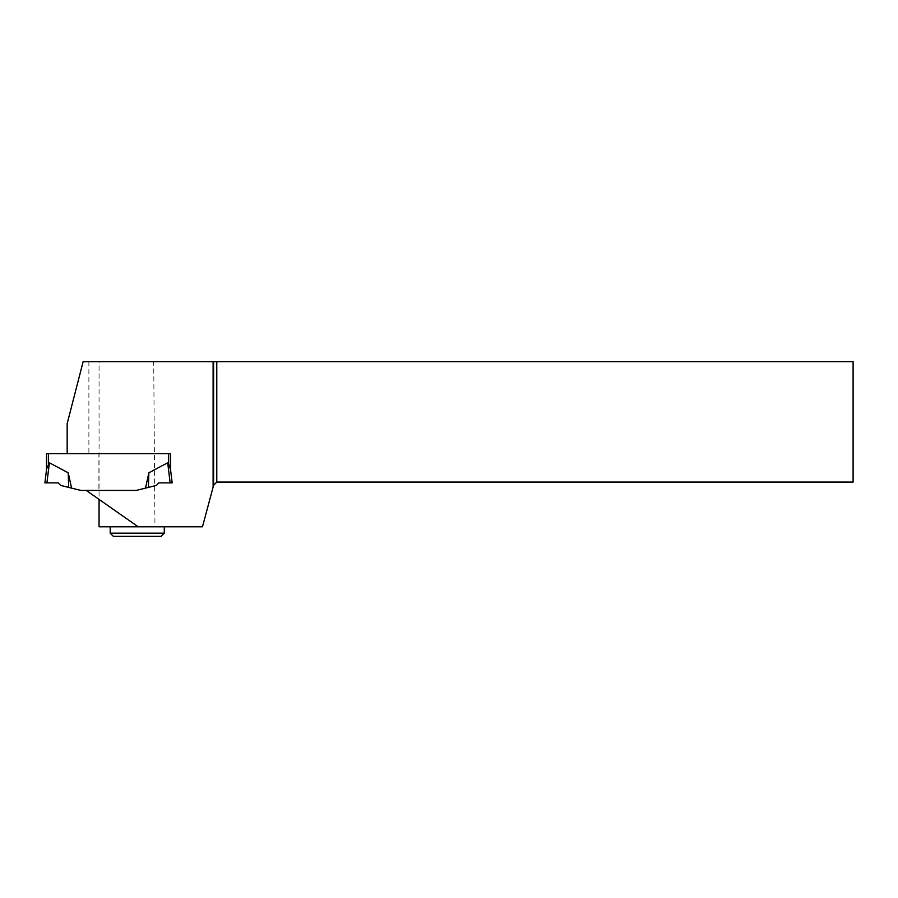 <?xml version="1.0" encoding="UTF-8"?>
<svg xmlns="http://www.w3.org/2000/svg" width="898" height="898" viewBox="0 0 898 898"><rect width="100%" height="100%" fill="white"/><g stroke="black" fill="none" stroke-linecap="round" stroke-linejoin="round"><path stroke-width="0.67" stroke-dasharray="4.49 3.37" d="M46.494 453.726L168.678 453.726L67.17 453.726L67.17 423.62L83.144 361.658L99.061 361.658L99.061 499.389L138.202 526.8M167.69 462.784L148.866 472.797L148.394 487.401L136.316 490.409L156.364 485.414L158.879 482.888L156.364 485.414L148.394 487.401L156.364 485.414L158.879 482.888L170.16 482.888L167.69 462.796L168.678 463.997L168.678 453.726L170.586 453.726L98.903 453.726L98.903 490.409L136.316 490.409L86.23 490.409L99.061 499.389M170.452 468.823L170.586 453.726L170.586 469.935L172.18 482.888L170.16 482.888M145.51 488.119L148.866 472.797M136.316 490.409L80.753 490.409L71.559 488.119L68.214 472.797L49.39 462.784L48.402 463.997L48.402 453.726M71.559 488.119L60.716 485.414L58.19 482.888L44.9 482.888L58.19 482.888L44.9 482.888L46.629 468.823L48.402 463.997M172.18 482.888L170.586 469.935L172.18 482.888L158.879 482.888M68.686 487.401L68.214 472.797M154.961 526.8L99.061 526.8L99.061 361.658L153.704 361.658L154.961 526.8L202.477 526.8L213.612 485.257L216.788 482.08L853.1 482.08L853.1 361.658L153.704 361.658M137.237 526.8L164.289 526.8L137.237 526.8M67.17 453.726L98.903 453.726M98.903 490.409L86.23 490.409M164.289 533.165L110.196 533.165M161.101 536.342L113.373 536.342M88.88 361.658L88.88 453.726M88.88 490.409L88.88 492.261"/><path stroke-width="1.35" d="M213.107 361.658L213.107 487.12L213.612 485.257L216.788 482.08L853.1 482.08L853.1 361.658L83.144 361.658L67.17 423.62L67.17 453.726L46.494 453.726L46.494 469.935L46.494 453.726M71.559 488.119L60.716 485.414L58.19 482.888L44.9 482.888L58.19 482.888L44.9 482.888L46.629 468.823L49.39 462.796L68.214 472.797L71.559 488.119L80.753 490.409L136.316 490.409L145.51 488.119L148.866 472.797L167.69 462.784L168.678 463.997L168.678 453.726L170.586 453.726L170.586 469.935L168.678 463.997L170.452 468.823M145.51 488.119L156.364 485.414L158.879 482.888L170.16 482.888L167.69 462.796M136.316 490.409L148.394 487.401L148.866 472.797M67.17 453.726L170.586 453.726L170.586 469.935L172.18 482.888L170.16 482.888M68.686 487.401L68.214 472.797M46.92 482.888L49.39 462.796L46.92 482.888M99.061 499.389L99.061 526.8L202.477 526.8L213.107 487.12M172.18 482.888L158.879 482.888M138.202 526.8L86.23 490.409M216.788 361.658L216.788 482.08M213.612 361.658L213.612 485.257M164.289 533.165L161.101 536.342L113.373 536.342L110.196 533.165L164.289 533.165L164.289 526.8M48.402 463.997L48.402 453.726M110.196 533.165L110.196 526.8"/></g></svg>
